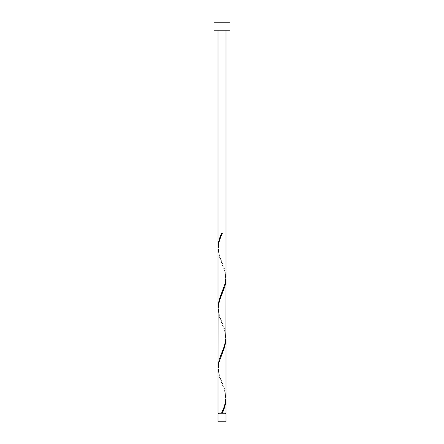 <?xml version="1.0" encoding="UTF-8"?>
<svg xmlns="http://www.w3.org/2000/svg" width="444" height="444" viewBox="0 0 444 444"><rect width="100%" height="100%" fill="white"/><g stroke="black" fill="none" stroke-linecap="round" stroke-linejoin="round"><path stroke-width="0.33" stroke-dasharray="2.22 1.67" d="M218.404 413.808L225.596 413.808L218.404 413.808M222 413.009L225.596 413.009L222 413.009M225.996 30.192L218.004 30.192L225.996 30.192M225.996 413.009L218.004 413.009M225.974 398.024L225.241 393.029L224.248 389.699L219.136 376.379L218.004 369.014M218.026 368.054L218.759 373.049L219.752 376.379L224.864 389.699L225.996 397.064M225.974 338.084L225.241 333.089L224.248 329.759L219.136 316.439L218.004 309.074M218.026 308.114L218.759 313.109L219.752 316.439L224.864 329.759L225.996 337.124M225.974 278.144L225.241 273.149L224.248 269.819L219.136 256.499L218.004 249.134M218.026 248.174L218.759 253.169L219.752 256.499L224.864 269.819L225.996 277.184M214.008 30.192L229.992 30.192M214.008 22.2L229.992 22.2M225.996 413.808L218.004 413.808M218.004 421.8L225.996 421.8M222.4 233.189L221.6 233.189M222.2 262.687C220.651 258.58 218.598 255.028 218.404 248.174C218.57 240.82 221.684 235.309 222.2 233.661M221.8 292.657C223.349 288.55 225.402 284.998 225.596 278.144C225.43 270.79 222.316 265.279 221.8 263.631M222.2 322.627C220.651 318.52 218.598 314.968 218.404 308.114C218.57 300.76 221.684 295.249 222.2 293.601M221.8 352.597C223.349 348.49 225.402 344.938 225.596 338.084C225.43 330.73 222.316 325.219 221.8 323.571M222.2 382.567C220.651 378.46 218.598 374.908 218.404 368.054C218.57 360.7 221.684 355.189 222.2 353.541M221.8 412.537C223.349 408.43 225.402 404.878 225.596 398.024C225.43 390.67 222.316 385.159 221.8 383.511"/><path stroke-width="0.67" d="M225.996 421.8L218.004 421.8L218.004 413.808L225.996 413.808L225.996 421.8M225.596 413.808L225.596 413.009M218.404 413.808L218.404 413.009M229.992 30.192L214.008 30.192L214.008 22.2L229.992 22.2L229.992 30.192M225.996 30.192L225.996 277.184L225.241 283.139L219.136 299.789L218.004 307.154L218.004 249.134C218.304 243.812 219.769 238.5 222.4 233.189L221.6 233.189C219.386 237.867 218.187 242.546 218.004 247.214L218.004 30.192M222.2 233.661L222.4 233.189M221.8 412.537L221.6 413.009L218.004 413.009L218.004 369.014L218.759 363.059L224.864 346.409L225.996 339.044L225.996 397.064C225.696 402.386 224.231 407.697 221.6 413.009L225.996 413.009L225.974 398.024M222.4 413.009C224.614 408.33 225.813 403.651 225.996 398.984M225.996 279.104L225.846 339.749L224.248 346.409L219.136 359.729L218.004 367.094L218.154 306.449L219.752 299.789L224.864 286.469L225.641 283.139L225.974 278.144M218.004 367.094L218.026 368.054M225.996 339.044L225.974 338.084M218.004 307.154L218.026 308.114M218.004 247.214L218.026 248.174"/></g></svg>

